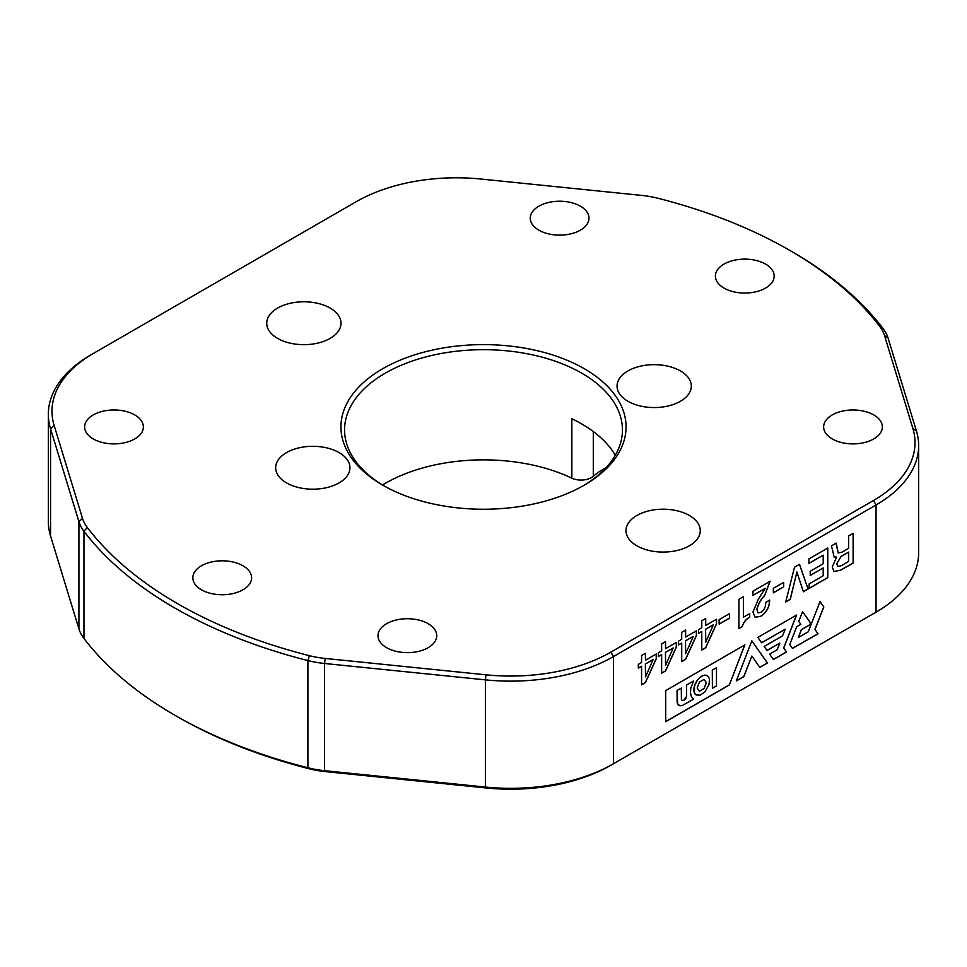 <?xml version="1.0" encoding="UTF-8"?>
<svg xmlns="http://www.w3.org/2000/svg" width="967" height="967" viewBox="0 0 967 967"><rect width="100%" height="100%" fill="white"/><g stroke="black" fill="none" stroke-linecap="round" stroke-linejoin="round"><path stroke-width="1.45" d="M792.094 251.734L789.531 250.248A432.781 249.861 0 0 0 789.519 250.248A432.781 249.861 0 0 0 657.633 198.187A69.104 39.889 0 0 0 641.822 195.419L480.986 179.04A141.835 81.893 0 0 0 356.061 201.789L93.533 353.354A141.835 81.893 0 0 0 54.14 425.48L82.497 518.336A69.104 39.889 0 0 0 87.296 527.462A432.781 249.861 0 0 0 309.367 655.674A69.104 39.889 0 0 0 325.178 658.442L486.014 674.821A141.835 81.893 0 0 0 610.939 652.084L873.467 500.507A141.835 81.893 0 0 0 912.86 428.381L884.503 335.525A69.104 39.889 0 0 0 879.704 326.399A432.781 249.861 0 0 0 789.531 250.248L792.094 251.734A436.419 251.964 180 0 1 883.04 328.526A72.743 41.992 180 0 1 888.081 338.124L916.438 430.992A145.473 83.984 180 0 1 918.65 445.569A145.473 83.984 180 0 1 876.042 504.967L613.513 656.533A145.473 83.984 180 0 1 485.386 679.861L324.549 663.483A72.743 41.992 180 0 1 307.905 660.57A436.419 251.964 180 0 1 83.96 531.282A72.743 41.992 180 0 1 78.919 521.672L50.562 428.816A145.473 83.984 180 0 1 48.35 414.227A145.473 83.984 180 0 1 90.958 354.841L93.533 353.354M610.939 652.084L613.513 656.533L613.513 763.737L610.939 765.211A141.835 81.893 180 0 1 486.014 787.96L325.178 771.581A69.104 39.889 180 0 1 309.367 768.813A432.781 249.861 180 0 1 177.481 716.752A432.781 249.861 180 0 1 177.469 716.752A432.781 249.861 180 0 1 177.469 716.74L174.906 715.266A436.419 251.964 0 0 0 307.905 767.774A72.743 41.992 0 0 0 324.549 770.675L485.386 787.053A145.473 83.984 0 0 0 613.513 763.737L876.042 612.159A145.473 83.984 0 0 0 918.65 552.773L918.65 445.569M177.481 716.752L174.906 715.266A436.419 251.964 0 0 1 83.96 638.474A72.743 41.992 0 0 1 78.919 628.876L50.562 536.008A145.473 83.984 0 0 1 48.35 521.431L48.35 414.227M382.69 485.132L382.69 485.132A142.572 82.316 180 0 1 382.69 368.729A142.572 82.316 180 0 1 584.31 368.729A142.572 82.316 180 0 1 584.31 485.132A142.572 82.316 180 0 1 382.69 485.132M583.016 485.881A138.934 80.213 0 0 0 622.434 429.904A138.934 80.213 0 0 0 581.735 373.177A138.934 80.213 0 0 0 430.327 355.796A138.934 80.213 0 0 0 344.566 429.904A138.934 80.213 0 0 0 383.984 485.881M636.866 545.799A37.133 21.443 180 0 1 625.987 530.641A37.133 21.443 180 0 1 648.917 510.83A37.133 21.443 180 0 1 689.386 515.484A37.133 21.443 180 0 1 700.265 530.641A37.133 21.443 180 0 1 677.335 550.441A37.133 21.443 180 0 1 636.866 545.799M277.614 338.39A37.133 21.443 180 0 1 266.735 323.22A37.133 21.443 180 0 1 289.665 303.42A37.133 21.443 180 0 1 330.134 308.062A37.133 21.443 180 0 1 341.013 323.22A37.133 21.443 180 0 1 318.083 343.031A37.133 21.443 180 0 1 277.614 338.39M286.558 482.908A37.133 21.443 180 0 1 275.68 467.75A37.133 21.443 180 0 1 298.598 447.939A37.133 21.443 180 0 1 339.066 452.592A37.133 21.443 180 0 1 349.945 467.75A37.133 21.443 180 0 1 327.027 487.561A37.133 21.443 180 0 1 286.558 482.908M627.934 401.269A37.133 21.443 180 0 1 617.055 386.111A37.133 21.443 180 0 1 639.973 366.3A37.133 21.443 180 0 1 680.442 370.953A37.133 21.443 180 0 1 691.32 386.111A37.133 21.443 180 0 1 668.402 405.922A37.133 21.443 180 0 1 627.934 401.269M832.224 438.921A29.373 16.959 180 0 1 823.63 426.93A29.373 16.959 180 0 1 841.761 411.265A29.373 16.959 180 0 1 873.769 414.94A29.373 16.959 180 0 1 882.375 426.93A29.373 16.959 180 0 1 864.244 442.596A29.373 16.959 180 0 1 832.224 438.921M724.005 288.081A29.373 16.959 180 0 1 715.399 276.091A29.373 16.959 180 0 1 733.53 260.413A29.373 16.959 180 0 1 765.55 264.088A29.373 16.959 180 0 1 774.156 276.091A29.373 16.959 180 0 1 756.013 291.756A29.373 16.959 180 0 1 724.005 288.081M93.231 438.921A29.373 16.959 180 0 1 84.625 426.93A29.373 16.959 180 0 1 102.756 411.265A29.373 16.959 180 0 1 134.776 414.94A29.373 16.959 180 0 1 143.37 426.93A29.373 16.959 180 0 1 125.239 442.596A29.373 16.959 180 0 1 93.231 438.921M386.607 647.672A29.373 16.959 180 0 1 378 635.682A29.373 16.959 180 0 1 396.132 620.016A29.373 16.959 180 0 1 428.139 623.691A29.373 16.959 180 0 1 436.746 635.682A29.373 16.959 180 0 1 418.614 651.359A29.373 16.959 180 0 1 386.607 647.672M538.861 230.17A29.373 16.959 180 0 1 530.254 218.179A29.373 16.959 180 0 1 548.386 202.514A29.373 16.959 180 0 1 580.393 206.189A29.373 16.959 180 0 1 589 218.179A29.373 16.959 180 0 1 570.868 233.845A29.373 16.959 180 0 1 538.861 230.17M201.45 589.773A29.373 16.959 180 0 1 192.844 577.783A29.373 16.959 180 0 1 210.987 562.105A29.373 16.959 180 0 1 242.995 565.792A29.373 16.959 180 0 1 251.601 577.783A29.373 16.959 180 0 1 233.47 593.448A29.373 16.959 180 0 1 201.45 589.773M615.29 455.288A138.934 80.213 0 0 0 581.735 423.957A138.934 80.213 0 0 0 571.86 418.784L571.86 478.169A138.934 80.213 0 0 0 382.509 484.987M757.838 637.398L761.633 642.813L785.156 629.239L782.593 635.827L764.196 646.452L767.036 650.501L779.753 643.152L777.19 649.739L769.599 654.127L773.395 659.542L786.546 651.951L783.766 647.999L796.554 615.048L757.838 637.398M736.286 680.973L743.889 676.586L751.855 656.061L759.808 667.387L767.411 662.999L751.855 640.843L736.286 680.973M810.551 622.978L802.55 611.579L798.754 621.37L800.821 624.331L796.651 626.737L789.761 644.542L792.481 648.434L818.058 633.796L815.036 629.444L823.836 606.962L820.064 601.51L808.219 631.826L798.355 637.471L801.413 629.71L809.826 624.839L810.551 622.978L802.525 611.64M832.249 567.085L834.025 571.545L840.843 570.143L853.22 562.999L853.22 533.313L848.639 535.96L848.639 548.349L841.991 552.181L838.256 552.991L836.201 543.128L831.475 545.859L834.17 557.04L836.576 557.077L832.249 567.085M827.788 577.65L827.788 548.023L808.908 558.926L808.908 563.447L823.207 555.179L823.207 563.761L810.201 571.279L810.201 575.474L823.207 567.967L823.207 575.776L809.161 583.887L809.161 588.407L827.788 577.65L827.692 548.084M808.086 589.06L799.516 564.317L794.511 567.206L785.712 601.982L790.293 599.335L796.881 572.029L803.408 591.768L808.086 589.06L799.443 564.353M783.669 586.896L783.669 582.388L773.334 588.347L773.334 592.868L783.669 586.896L783.56 582.448M764.655 595.479L770.083 581.3L752.967 591.188L752.967 595.394L765.272 588.287L758.454 598.984L752.942 612.075L755.142 617.284L760.981 616.221C766.698 612.316 769.575 606.95 769.623 600.132L765.646 602.429C765.9 606.406 764.438 609.693 761.234 612.316L758.104 612.885L756.907 609.609C758.116 604.508 760.703 599.794 764.655 595.479L769.986 581.24M742.318 626.64C743.611 622.228 746.077 619.122 749.703 617.333L749.703 613.574L743.49 617.164L743.49 596.663L738.909 599.298L738.909 628.61L742.221 626.58C743.514 622.168 745.98 619.061 749.606 617.272L749.606 613.634M729.469 618.191L729.469 613.67L719.146 619.629L719.146 624.15L729.469 618.191L729.372 613.731M698.525 629.602L698.525 633.349L701.776 631.475L701.776 650.054L705.692 647.793L716.535 623.92L716.535 619.206L705.692 625.468L705.692 618.481L701.776 620.741L701.776 627.728L698.525 629.602M658.382 652.773L658.382 656.533L661.633 654.659L661.633 673.225L665.55 670.965L676.392 647.104L676.392 642.378L665.55 648.639L665.55 641.653L661.633 643.913L661.633 650.9L658.382 652.773M665.719 721.708L665.719 690.583L744.868 644.892L729.336 684.987L665.719 721.708M638.317 664.365L638.317 668.112L641.568 666.239L641.568 684.817L645.472 682.557L656.315 658.684L656.315 653.97L645.472 660.231L645.472 653.245L641.568 655.505L641.568 662.492L638.317 664.365M678.459 641.194L678.459 644.941L681.711 643.067L681.711 661.633L685.615 659.373L696.458 635.512L696.458 630.798L685.615 637.048L685.615 630.073L681.711 632.333L681.711 639.308L678.459 641.194M873.552 613.598A141.835 81.893 180 0 1 873.467 613.646L876.042 612.159L876.042 504.967L873.467 500.507M593.291 431.524L593.291 476.284A72.743 41.992 180 0 1 605.91 467.835M593.291 476.284A14.553 8.401 180 0 1 571.86 478.169M712.401 670.119L716.474 667.774L716.474 685.917L712.401 688.274L712.292 670.058L716.474 667.774M712.401 688.274L712.292 670.058M744.699 644.977L729.336 684.987M682.436 705.451L693.641 699.129L691.248 696.325L690.426 692.541L690.873 687.936L693.641 680.937L686.643 684.987L686.534 696.445L683.971 700.193L682.158 700.543L681.409 699.346L681.3 688.069L677.154 690.462L677.601 703.686L679.91 705.825L682.436 705.451M686.643 684.987L693.641 680.937M686.534 684.926L686.643 695.164M686.534 695.104L686.534 696.445M686.437 696.385L686.135 697.799M686.026 697.739L685.784 698.464M685.688 698.404L685.325 699.093M685.216 699.032L684.721 699.673M684.624 699.612L683.971 700.193M683.874 700.132L683.222 700.543M677.154 690.462L681.3 688.069M677.045 690.402L677.154 700.507M677.045 700.446L677.263 702.26M677.166 702.211L677.601 703.686M677.504 703.625L678.169 704.75M678.06 704.689L678.931 705.463M700.217 695.152L704.822 691.949L709.016 684.684L709.476 679.052L708.291 676.477L706.164 675.244L703.347 675.51L700.168 677.335L697.352 680.333L694.499 685.99L694.475 693.025L696.192 694.995L700.217 695.152M706.164 675.244L707.336 675.691M706.067 675.184L704.822 675.184M704.725 675.123L703.347 675.51M703.251 675.449L701.764 676.235M701.655 676.175L700.168 677.335M700.072 677.275L698.694 678.725M698.585 678.665L697.352 680.333M697.255 680.272L696.192 682.122M696.083 682.061L695.225 684.02M695.128 683.959L694.499 685.99M694.391 685.929L694.04 687.96M693.931 687.9L693.883 689.882M693.774 689.834L694.028 691.586M693.931 691.526L694.475 693.025M694.379 692.964L695.2 694.173M695.104 694.113L696.192 694.995M729.227 684.926L665.719 721.587M697.159 687.996L699.455 682.073L704.061 679.414L706.369 682.678L704.061 688.613L699.455 691.272L697.159 687.996M645.472 663.978L653.136 659.567L645.545 676.827L645.376 663.93L653.136 659.567M645.472 676.864L645.376 663.93M645.472 660.231L645.376 653.305M641.568 684.696L645.376 682.497L656.218 658.624L656.218 654.03M638.317 668.004L641.568 666.239M665.55 652.399L673.213 647.975L665.622 665.236L665.441 652.338L673.213 647.975M665.55 665.272L665.441 652.338M665.55 648.639L665.441 641.713M661.633 673.105L665.441 670.905L676.284 647.044L676.284 642.439M658.382 656.412L661.633 654.659M685.615 640.807L693.279 636.383L685.615 653.692L685.518 640.746L693.279 636.383M685.615 653.692L685.518 640.746M685.615 637.048L685.518 630.133M681.711 661.513L685.518 659.325L696.361 635.452L696.361 630.859M678.459 644.82L681.711 643.067M705.692 629.215L713.356 624.803L705.765 642.064L705.584 629.166L713.356 624.803M705.692 642.1L705.584 629.166M705.692 625.468L705.584 618.542M701.776 649.933L705.584 647.733L716.426 623.86L716.426 619.267M698.525 633.24L701.776 631.475M719.146 624.029L729.372 618.131M738.909 628.49L742.221 626.58M743.49 617.164L743.393 596.724M758.055 612.86L756.907 609.609M756.81 609.548C758.019 604.448 760.594 599.733 764.559 595.418M755.094 617.248L760.981 616.221M760.884 616.16C766.589 612.256 769.466 606.889 769.514 600.072M752.967 595.273L765.272 588.287M773.334 592.747L783.56 586.836M803.372 591.659L807.989 589M785.748 601.837L790.184 599.274L796.953 571.993M809.161 588.287L827.692 577.589M810.201 575.353L823.207 567.967M808.908 563.326L823.207 555.179M834.122 557.016L836.576 557.077M838.208 552.967L836.866 547.177M836.757 547.117L836.092 543.067M833.965 571.521L840.734 570.083L853.112 562.951L853.112 533.373M837.724 566.457L836.721 563.628L841.23 556.376L848.639 552.097L848.639 561.452L841.302 565.683L837.773 566.493L836.83 563.688M836.721 563.628L841.133 556.315L848.639 552.097M704.024 679.438L706.369 682.678M706.261 682.617L704.061 688.613M703.964 688.552L699.395 691.187M798.355 637.471L801.317 629.65L809.73 624.779L810.455 622.917M792.42 648.349L817.961 633.736L814.927 629.384L823.727 606.901L820.04 601.571M759.748 667.303L767.314 662.939L751.842 640.903M736.346 680.816L743.78 676.525L751.855 656.061M773.334 659.458L786.449 651.891L783.669 647.938L796.397 615.133M766.976 650.416L779.753 643.152M761.573 642.729L785.156 629.239M54.14 425.48L50.562 428.816L50.562 536.008M82.497 518.336L78.919 521.672L78.919 628.876M87.296 527.462L83.96 531.282L83.96 638.474M309.367 655.674L307.905 660.57L307.905 767.774L309.367 768.813M325.178 658.442L324.549 663.483L324.549 770.675L325.178 771.581M486.014 674.821L485.386 679.861L485.386 787.053L486.014 787.96M610.939 765.211L613.513 763.737M916.438 430.992L912.86 428.381M884.503 335.525L888.081 338.124M879.704 326.399L883.04 328.526M873.467 613.646L876.042 612.159"/></g></svg>
